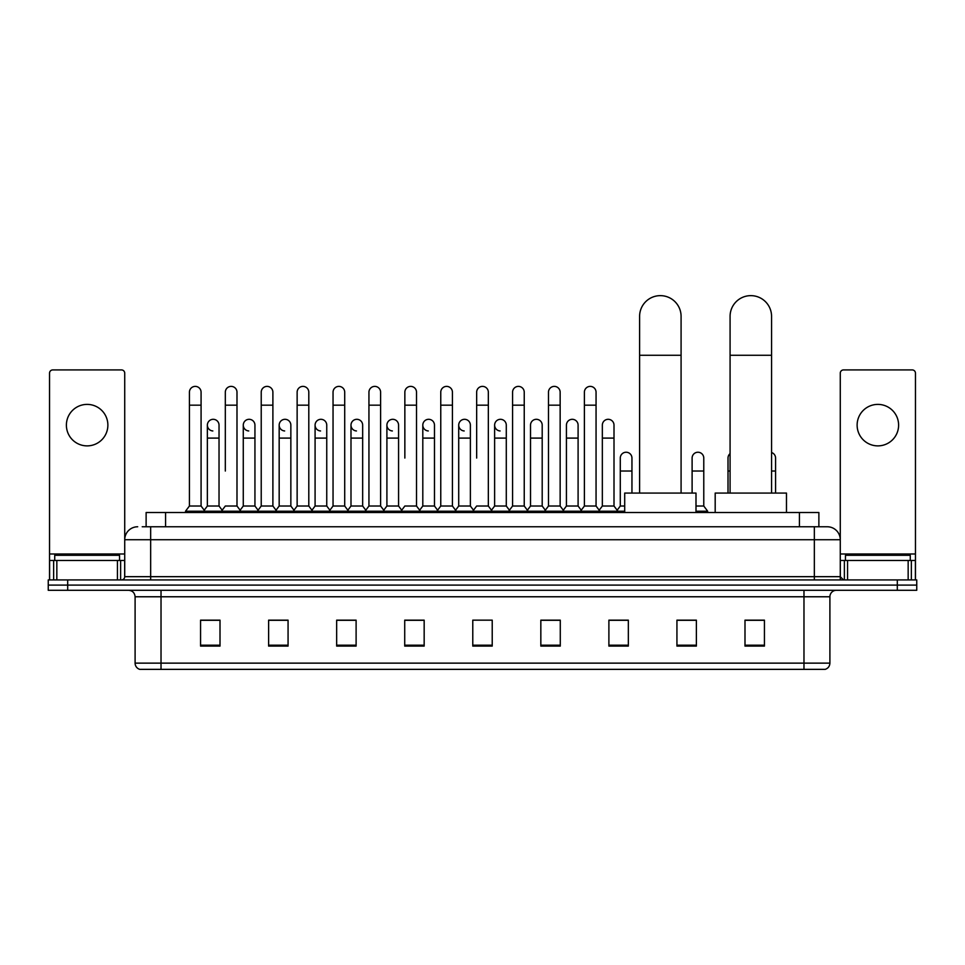 <?xml version="1.0" encoding="UTF-8"?>
<svg xmlns="http://www.w3.org/2000/svg" width="965" height="965" viewBox="0 0 965 965"><rect width="100%" height="100%" fill="white"/><g stroke="black" fill="none" stroke-linecap="round" stroke-linejoin="round"><path stroke-width="1.45" d="M146.125 526.769L146.125 512.512L818.875 512.512L818.875 526.769M142.53 526.769L822.771 526.769M142.229 526.769L150.661 526.769L150.661 539.725L124.726 539.725L124.726 576.672A3.245 3.245 0 0 1 121.493 579.917M137.693 526.769A12.967 12.967 0 0 0 124.726 539.725L124.726 373.166A3.245 3.245 0 0 0 121.493 369.921L52.785 369.921A3.245 3.245 0 0 0 49.541 373.166L49.541 560.472L56.838 560.472L56.838 579.917M827.307 526.769A12.967 12.967 0 0 1 840.274 539.725L814.339 539.725L814.339 526.769L827.114 526.769M908.162 579.917L908.162 560.472L915.459 560.472L915.459 579.917L915.459 373.166A3.245 3.245 0 0 0 912.215 369.921L843.506 369.921A3.245 3.245 0 0 0 840.274 373.166L840.274 576.672L843.506 579.917M67.695 579.917L48.25 579.917L48.25 585.104L67.695 585.104L48.25 585.104L48.25 590.291L67.695 590.291L67.695 585.104L897.305 585.104L67.695 585.104L67.695 579.917L897.305 579.917L897.305 585.104L916.75 585.104L897.305 585.104L897.305 590.291L67.695 590.291M916.75 579.917L916.75 585.104L916.75 579.917L897.305 579.917M829.9 663.136C829.719 666.236 828.163 668.311 825.232 669.36L803.978 669.36L803.978 663.136L829.9 663.136L829.9 596.768A6.478 6.478 0 0 1 836.378 590.291M803.978 669.36L139.768 669.36A6.478 6.478 0 0 1 135.1 663.136L135.1 596.768C134.714 592.836 132.555 590.664 128.622 590.291M764.437 646.092L764.437 620.157L744.992 620.157L744.992 646.092L764.437 646.092M696.38 646.092L696.38 620.157L676.935 620.157L676.935 646.092L696.38 646.092M628.336 646.092L628.336 620.157L608.891 620.157L608.891 646.092L628.336 646.092M560.279 646.092L560.279 620.157L540.834 620.157L540.834 646.092L560.279 646.092M220.008 646.092L220.008 620.157L200.563 620.157L200.563 646.092L220.008 646.092M288.065 646.092L288.065 620.157L268.62 620.157L268.62 646.092L288.065 646.092M356.109 646.092L356.109 620.157L336.664 620.157L336.664 646.092L356.109 646.092M424.166 646.092L424.166 620.157L404.721 620.157L404.721 646.092L424.166 646.092M492.222 646.092L492.222 620.157L472.778 620.157L472.778 646.092L492.222 646.092M916.75 590.291L916.75 585.104L916.75 590.291L897.305 590.291M619.651 620.29L614.657 620.29M691.459 620.29L683.678 620.29M422.163 620.29L417.169 620.157M350.343 620.29L345.349 620.29M278.535 620.29L273.541 620.29M200.563 620.29L219.682 620.29M206.715 620.29L201.733 620.29M547.831 620.157L542.837 620.29M476.022 620.157L488.978 620.157M424.166 620.29L404.721 620.29M356.109 620.29L336.664 620.29M288.065 620.29L268.62 620.29M560.279 620.29L540.834 620.29M628.336 620.29L608.891 620.29M696.38 620.29L676.935 620.29M764.437 620.29L744.992 620.29M119.539 560.472L119.539 555.285L54.728 555.285L54.728 560.472M87.139 404.395A20.735 20.735 0 0 0 66.392 425.143A20.735 20.735 0 0 0 87.139 445.878A20.735 20.735 0 0 0 107.875 425.143A20.735 20.735 0 0 0 87.139 404.395M117.441 579.917L117.441 560.472L56.838 560.472M117.441 560.472L124.726 560.472M49.541 579.917L49.541 560.472M639.602 493.067L639.602 316.387A20.735 20.735 0 0 1 660.35 295.64A20.735 20.735 0 0 1 681.085 316.387A20.735 20.735 0 0 0 660.35 295.64M681.085 493.067L681.085 316.387M695.994 512.512L695.994 493.067L624.705 493.067L624.705 512.512M730.083 493.067L730.083 316.387A20.735 20.735 0 0 1 750.83 295.64A20.735 20.735 0 0 1 771.566 316.387A20.735 20.735 0 0 0 750.83 295.64M771.566 493.067L771.566 316.387M786.475 512.512L786.475 493.067L715.186 493.067L715.186 512.512M189.417 405.179L201.082 405.179L201.082 506.022L189.417 506.022L189.417 392.212A5.838 5.838 0 0 1 195.618 386.398A5.838 5.838 0 0 1 201.082 392.212A5.838 5.838 0 0 0 195.618 386.398M189.417 506.022L185.521 511.209L185.521 512.512M201.082 506.022L204.966 511.209L185.521 511.209M225.315 471.029L225.315 405.179L236.992 405.179L236.992 506.022L225.315 506.022L221.431 511.209L204.966 511.209L204.966 512.512M225.315 405.179L225.315 392.212A5.838 5.838 0 0 1 231.516 386.398A5.838 5.838 0 0 1 236.992 392.212A5.838 5.838 0 0 0 231.516 386.398M243.277 506.022L243.277 438.098L254.941 438.098L254.941 506.022L243.277 506.022L240.128 510.22L236.992 506.022L240.876 511.209L221.431 511.209L221.431 512.512M261.226 506.022L261.226 405.179L272.89 405.179L272.89 506.022L261.226 506.022L257.341 511.209L240.876 511.209L240.876 512.512M261.226 405.179L261.226 392.212A5.838 5.838 0 0 1 267.426 386.398A5.838 5.838 0 0 1 272.89 392.212A5.838 5.838 0 0 0 267.426 386.398M272.89 471.029L272.89 506.022L276.786 511.209L257.341 511.209L257.341 512.512M297.136 506.022L297.136 405.179L308.8 405.179L308.8 506.022L297.136 506.022L293.239 511.209L276.786 511.209L276.786 512.512M297.136 405.179L297.136 392.212A5.838 5.838 0 0 1 303.336 386.398A5.838 5.838 0 0 1 308.8 392.212A5.838 5.838 0 0 0 303.336 386.398M308.8 506.022L312.684 511.209L293.239 511.209L293.239 512.512M333.046 506.022L333.046 405.179L344.71 405.179L344.71 506.022L333.046 506.022L329.149 511.209L312.684 511.209L312.684 512.512M333.046 405.179L333.046 392.212A5.838 5.838 0 0 1 339.234 386.398A5.838 5.838 0 0 1 344.71 392.212A5.838 5.838 0 0 0 339.234 386.398M344.71 458.061L344.71 506.022L348.594 511.209L329.149 511.209L329.149 512.512M368.944 506.022L368.944 405.179L380.608 405.179L380.608 506.022L368.944 506.022L365.06 511.209L348.594 511.209L348.594 512.512M368.944 405.179L368.944 392.212A5.838 5.838 0 0 1 375.144 386.398A5.838 5.838 0 0 1 380.608 392.212A5.838 5.838 0 0 0 375.144 386.398M380.608 506.022L384.504 511.209L365.06 511.209L365.06 512.512M404.854 458.061L404.854 405.179L416.518 405.179L416.518 506.022L404.854 506.022L400.97 511.209L384.504 511.209L384.504 512.512M404.854 405.179L404.854 392.212A5.838 5.838 0 0 1 411.054 386.398A5.838 5.838 0 0 1 416.518 392.212A5.838 5.838 0 0 0 411.054 386.398M416.518 458.061L416.518 506.022L420.414 511.209L400.97 511.209L400.97 512.512M440.764 506.022L440.764 405.179L452.428 405.179L452.428 506.022L440.764 506.022L436.868 511.209L420.414 511.209L420.414 512.512M440.764 405.179L440.764 392.212A5.838 5.838 0 0 1 446.964 386.398A5.838 5.838 0 0 1 452.428 392.212A5.838 5.838 0 0 0 446.964 386.398M452.428 506.022L456.312 511.209L436.868 511.209L436.868 512.512M476.662 458.061L476.662 405.179L488.338 405.179L488.338 506.022L476.662 506.022L472.778 511.209L456.312 511.209L456.312 512.512M476.662 405.179L476.662 392.212A5.838 5.838 0 0 1 482.862 386.398A5.838 5.838 0 0 1 488.338 392.212A5.838 5.838 0 0 0 482.862 386.398M488.338 506.022L492.222 511.209L472.778 511.209L472.778 512.512M506.287 506.022L506.287 438.098L494.623 438.098L494.623 506.022L506.287 506.022L509.436 510.22L512.572 506.022L512.572 405.179L524.236 405.179L524.236 506.022L512.572 506.022L508.688 511.209L492.222 511.209L492.222 512.512M512.572 405.179L512.572 392.212A5.838 5.838 0 0 1 518.772 386.398A5.838 5.838 0 0 1 524.236 392.212A5.838 5.838 0 0 0 518.772 386.398M530.521 506.022L530.521 438.098L542.197 438.098L542.197 506.022L530.521 506.022L527.385 510.22L524.236 506.022L528.132 511.209L508.688 511.209L508.688 512.512M542.197 506.022L545.334 510.22L548.482 506.022L548.482 405.179L560.146 405.179L560.146 506.022L548.482 506.022L544.586 511.209L528.132 511.209L528.132 512.512M548.482 405.179L548.482 392.212A5.838 5.838 0 0 1 554.682 386.398A5.838 5.838 0 0 1 560.146 392.212A5.838 5.838 0 0 0 554.682 386.398M566.431 506.022L566.431 438.098L578.095 438.098L578.095 506.022L566.431 506.022L563.295 510.22L560.146 506.022L564.03 511.209L544.586 511.209L544.586 512.512M578.095 506.022L581.244 510.22L584.392 506.022L584.392 405.179L596.056 405.179L596.056 506.022L584.392 506.022L580.496 511.209L564.03 511.209L564.03 512.512M584.392 405.179L584.392 392.212A5.838 5.838 0 0 1 590.592 386.398A5.838 5.838 0 0 1 596.056 392.212A5.838 5.838 0 0 0 590.592 386.398M602.341 506.022L602.341 438.098L614.005 438.098L614.005 506.022L602.341 506.022L599.193 510.22L596.056 506.022L599.941 511.209L580.496 511.209L580.496 512.512M614.005 506.022L617.889 511.209L599.941 511.209L599.941 512.512M212.831 430.957A5.838 5.838 0 0 1 207.366 425.143A5.838 5.838 0 0 1 213.567 419.317A5.838 5.838 0 0 1 219.031 425.143L219.031 438.098L207.366 438.098L207.366 425.143M219.031 438.098L219.031 506.022L207.366 506.022L207.366 438.098M207.366 506.022L204.218 510.22M219.031 506.022L222.179 510.22M248.741 430.957A5.838 5.838 0 0 1 243.277 425.143A5.838 5.838 0 0 1 249.477 419.317A5.838 5.838 0 0 1 254.941 425.143L254.941 438.098M254.941 506.022L258.089 510.22M284.651 430.957A5.838 5.838 0 0 1 279.175 425.143A5.838 5.838 0 0 1 285.375 419.317A5.838 5.838 0 0 1 290.851 425.143L290.851 438.098L279.175 438.098L279.175 425.143M290.851 438.098L290.851 506.022L279.175 506.022L279.175 438.098M279.175 506.022L276.038 510.22M290.851 506.022L293.987 510.22M320.549 430.957A5.838 5.838 0 0 1 315.085 425.143A5.838 5.838 0 0 1 321.285 419.317A5.838 5.838 0 0 1 326.749 425.143L326.749 438.098L315.085 438.098L315.085 425.143M326.749 438.098L326.749 506.022L315.085 506.022L315.085 438.098M315.085 506.022L311.948 510.22M326.749 506.022L329.897 510.22M356.459 430.957A5.838 5.838 0 0 1 350.995 425.143A5.838 5.838 0 0 1 357.195 419.317A5.838 5.838 0 0 1 362.659 425.143L362.659 438.098L350.995 438.098L350.995 425.143M362.659 438.098L362.659 506.022L350.995 506.022L350.995 438.098M350.995 506.022L347.846 510.22M362.659 506.022L365.807 510.22M392.369 430.957A5.838 5.838 0 0 1 386.905 425.143A5.838 5.838 0 0 1 393.105 419.317A5.838 5.838 0 0 1 398.569 425.143L398.569 438.098L386.905 438.098L386.905 425.143M398.569 438.098L398.569 506.022L386.905 506.022L386.905 438.098M386.905 506.022L383.756 510.22M398.569 506.022L401.705 510.22M428.279 430.957A5.838 5.838 0 0 1 422.803 425.143A5.838 5.838 0 0 1 429.003 419.317A5.838 5.838 0 0 1 434.479 425.143L434.479 438.098L422.803 438.098L422.803 425.143M434.479 438.098L434.479 506.022L422.803 506.022L422.803 438.098M422.803 506.022L419.666 510.22M434.479 506.022L437.615 510.22M464.177 430.957A5.838 5.838 0 0 1 458.713 425.143A5.838 5.838 0 0 1 464.913 419.317A5.838 5.838 0 0 1 470.377 425.143L470.377 438.098L458.713 438.098L458.713 425.143M470.377 438.098L470.377 506.022L458.713 506.022L458.713 438.098M458.713 506.022L455.564 510.22M470.377 506.022L473.526 510.22M500.087 430.957A5.838 5.838 0 0 1 494.623 425.143A5.838 5.838 0 0 1 500.823 419.317A5.838 5.838 0 0 1 506.287 425.143L506.287 438.098M494.623 506.022L491.475 510.22M530.521 438.098L530.521 425.143A5.838 5.838 0 0 1 536.721 419.317A5.838 5.838 0 0 1 542.197 425.143L542.197 438.098M566.431 438.098L566.431 425.143A5.838 5.838 0 0 1 572.631 419.317A5.838 5.838 0 0 1 578.095 425.143L578.095 438.098M602.341 438.098L602.341 425.143A5.838 5.838 0 0 1 608.541 419.317A5.838 5.838 0 0 1 614.005 425.143L614.005 438.098M624.705 511.209L617.889 511.209L617.889 512.512M620.29 458.061A5.838 5.838 0 0 1 626.49 452.247A5.838 5.838 0 0 1 631.954 458.061L631.954 471.029L620.29 471.029L620.29 458.061M624.705 506.022L620.29 506.022L620.29 471.029M631.954 493.067L631.954 471.029M620.29 506.022L617.154 510.22M692.11 458.061A5.838 5.838 0 0 1 698.31 452.247A5.838 5.838 0 0 1 703.775 458.061L703.775 471.029L692.11 471.029L692.11 458.061M703.775 471.029L703.775 506.022L695.994 506.022M692.11 493.067L692.11 471.029M703.775 506.022L707.659 511.209L695.994 511.209M707.659 511.209L707.659 512.512M728.008 493.067L728.008 458.061A5.838 5.838 0 0 1 730.083 453.61M775.583 493.067L775.583 471.029L771.566 471.029M771.566 452.525A5.838 5.838 0 0 1 775.583 458.061L775.583 471.029M877.861 404.395A20.735 20.735 0 0 0 857.125 425.143A20.735 20.735 0 0 0 877.861 445.878A20.735 20.735 0 0 0 898.608 425.143A20.735 20.735 0 0 0 877.861 404.395M908.162 560.472L847.56 560.472L847.56 579.917M840.274 560.472L847.56 560.472M840.274 579.917L840.274 576.672L814.339 576.672L814.339 539.725L150.661 539.725L150.661 576.672L814.339 576.672L814.339 579.917M910.272 560.472L910.272 555.285L845.461 555.285L845.461 560.472M165.57 526.769L165.57 512.512M799.43 526.769L799.43 512.512M150.661 579.917L150.661 576.672L124.726 576.672M803.978 590.291L803.978 596.768L135.1 596.768M829.9 596.768L803.978 596.768L803.978 663.136L161.022 663.136L161.022 669.36M135.1 663.136L161.022 663.136L161.022 590.291M492.222 645.187L472.778 645.187M424.166 645.187L404.721 645.187M356.109 645.187L336.664 645.187M288.065 645.187L268.62 645.187M220.008 645.187L200.563 645.187M560.279 645.187L540.834 645.187M628.336 645.187L608.891 645.187M696.38 645.187L676.935 645.187M764.437 645.187L744.992 645.187M124.726 553.994L49.541 553.994M124.678 577.239L124.678 560.472M120.625 560.472L120.625 579.917M49.601 560.472L49.601 579.917M53.642 579.917L53.642 560.472M639.602 355.277L681.085 355.277M730.083 355.277L771.566 355.277M730.083 471.029L728.008 471.029M915.459 553.994L840.274 553.994M915.399 579.917L915.399 560.472M911.358 560.472L911.358 579.917M840.322 560.472L840.322 577.239M844.375 579.917L844.375 560.472M201.082 405.179L201.082 392.212M236.992 405.179L236.992 392.212M272.89 405.179L272.89 392.212M308.8 405.179L308.8 392.212M344.71 405.179L344.71 392.212M380.608 405.179L380.608 392.212M416.518 405.179L416.518 392.212M452.428 405.179L452.428 392.212M488.338 405.179L488.338 392.212M524.236 405.179L524.236 392.212M560.146 405.179L560.146 392.212M596.056 405.179L596.056 392.212M243.277 438.098L243.277 425.143M494.623 438.098L494.623 425.143M333.046 471.029L333.046 458.061M368.944 471.029L368.944 458.061M380.608 471.029L380.608 458.061"/></g></svg>
